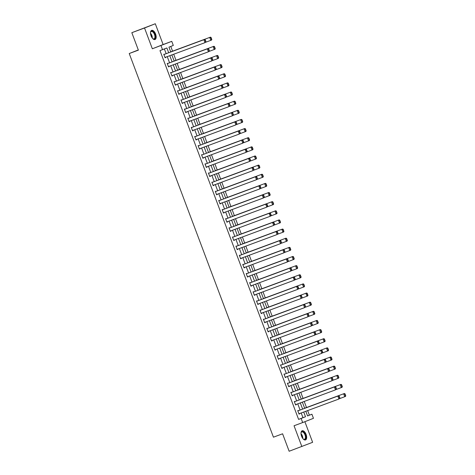 <?xml version="1.0" encoding="UTF-8"?>
<svg xmlns="http://www.w3.org/2000/svg" width="475" height="475" viewBox="0 0 475 475"><rect width="100%" height="100%" fill="white"/><g stroke="black" fill="none" stroke-linecap="round" stroke-linejoin="round"><path stroke-width="0.71" d="M306.102 434.459A4.881 2.44 69.7 0 0 302.136 430.772A4.881 2.44 69.7 0 0 301.56 436.246A4.881 2.44 69.7 0 0 305.526 439.927A4.881 2.44 69.7 0 0 306.102 434.459M155.598 34.052A4.881 2.44 69.7 0 0 151.632 30.37A4.881 2.44 69.7 0 0 151.056 35.839A4.881 2.44 69.7 0 0 155.022 39.526A4.881 2.44 69.7 0 0 155.598 34.052M307.527 415.886L311.915 414.218L313.452 418.321L302.682 422.554L301.138 418.457L305.508 416.735L303.739 412.039M138.314 49.958L129.236 53.532L273.44 437.184L282.589 433.794L289.15 451.25L312.627 442.308L304.879 421.693M129.236 53.532L138.385 50.142L131.824 32.692L155.301 23.75L144.531 27.989L152.344 48.782L171.76 41.343L173.298 45.446L168.934 47.162L170.745 51.977M152.344 48.782L163.121 44.543L155.301 23.75M163.121 44.543L171.76 41.343M309.373 415.162L307.657 410.59M306.506 407.532L304.22 401.452M303.068 398.394L300.788 392.314M299.636 389.257L297.35 383.177M296.198 380.119L293.918 374.039M292.766 370.981L290.48 364.907M289.328 361.843L287.048 355.769M285.897 352.705L283.611 346.631M282.465 343.567L280.179 337.493M279.027 334.43L276.747 328.356M275.595 325.292L273.309 319.218M272.157 316.154L269.877 310.08M268.725 307.016L266.439 300.942M265.288 297.878L263.007 291.804M261.856 288.747L259.57 282.667M258.424 279.609L256.138 273.529M254.986 270.471L252.7 264.391M251.554 261.333L249.268 255.253M248.116 252.195L245.836 246.121M244.684 243.058L242.398 236.983M241.247 233.92L238.967 227.846M237.815 224.782L235.529 218.708M234.377 215.644L232.097 209.57M230.945 206.506L228.659 200.432M227.513 197.368L225.227 191.294M224.075 188.231L221.789 182.157M220.643 179.099L218.357 173.019M217.206 169.961L214.926 163.881M213.774 160.823L211.488 154.743M210.336 151.685L208.056 145.605M206.904 142.548L204.618 136.473M203.466 133.41L201.186 127.336M200.034 124.272L197.748 118.198M196.602 115.134L194.317 109.06M193.165 105.996L190.879 99.922M189.733 96.858L187.447 90.784M186.295 87.721L184.015 81.647M182.863 78.583L180.577 72.509M179.425 69.445L177.145 63.371M175.993 60.313L173.708 54.233M172.556 51.175L170.78 46.437M131.824 32.692L144.531 27.989M168.69 52.737L166.897 47.963L159.986 50.623L298.597 419.395L302.967 417.679L301.197 412.983M300.093 410.038L297.766 403.845M296.661 400.9L294.334 394.707M293.223 391.762L290.896 385.569M289.792 382.624L287.464 376.432M286.354 373.487L284.026 367.294M282.922 364.349L280.594 358.156M279.484 355.211L277.157 349.018M276.052 346.073L273.725 339.88M272.62 336.935L270.287 330.742M269.183 327.798L266.855 321.605M265.751 318.666L263.423 312.467M262.313 309.528L259.985 303.329M258.881 300.39L256.553 294.197M255.443 291.252L253.116 285.059M252.011 282.114L249.684 275.922M248.573 272.977L246.246 266.784M245.142 263.839L242.814 257.646M241.71 254.701L239.376 248.508M238.272 245.563L235.944 239.37M234.84 236.425L232.513 230.232M231.402 227.287L229.075 221.095M227.97 218.15L225.643 211.957M224.533 209.018L222.205 202.819M221.101 199.88L218.773 193.681M217.663 190.742L215.335 184.543M214.231 181.604L211.903 175.412M210.799 172.467L208.466 166.274M207.361 163.329L205.034 157.136M203.929 154.191L201.602 147.998M200.492 145.053L198.164 138.86M197.06 135.915L194.732 129.722M193.622 126.778L191.294 120.585M190.19 117.64L187.862 111.447M186.752 108.502L184.425 102.309M183.32 99.364L180.993 93.171M179.888 90.232L177.555 84.033M176.451 81.094L174.123 74.896M173.019 71.957L170.691 65.764M169.581 62.819L167.253 56.626M166.149 53.681L164.374 48.955M164.605 54.251L163.768 54.245L165.092 57.76L165.716 57.196M168.043 63.389L167.206 63.383L168.524 66.898L169.148 66.334M171.475 72.527L170.638 72.521L171.962 76.036L172.585 75.466M174.913 81.664L174.076 81.658L175.394 85.168L176.017 84.603M178.345 90.802L177.507 90.79L178.832 94.305L179.455 93.741M181.783 99.94L180.939 99.928L182.263 103.443L182.887 102.879M185.214 109.072L184.377 109.066L185.695 112.581L186.319 112.017M188.652 118.21L187.809 118.204L189.133 121.719L189.757 121.155M192.084 127.347L191.247 127.342L192.565 130.857L193.188 130.292M195.516 136.485L194.679 136.479L196.003 139.994L196.626 139.43M198.954 145.623L198.117 145.617L199.435 149.132L200.058 148.568M202.386 154.761L201.548 154.755L202.873 158.27L203.496 157.706M205.823 163.899L204.986 163.893L206.304 167.408L206.928 166.844M209.255 173.037L208.418 173.031L209.736 176.546L210.36 175.982M212.693 182.174L211.85 182.168L213.174 185.683L213.797 185.119M216.125 191.312L215.288 191.306L216.606 194.815L217.229 194.251M219.557 200.45L218.72 200.444L220.044 203.953L220.667 203.389M222.995 209.588L222.158 209.576L223.476 213.091L224.099 212.527M226.427 218.72L225.589 218.714L226.913 222.229L227.537 221.665M229.864 227.857L229.027 227.852L230.345 231.367L230.969 230.803M233.296 236.995L232.459 236.989L233.783 240.504L234.407 239.94M236.734 246.133L235.897 246.127L237.215 249.642L237.838 249.078M240.166 255.271L239.329 255.265L240.647 258.78L241.27 258.216M243.604 264.409L242.761 264.403L244.085 267.918L244.708 267.354M247.036 273.547L246.198 273.541L247.517 277.056L248.14 276.492M250.467 282.684L249.63 282.678L250.954 286.193L251.578 285.629M253.905 291.822L253.068 291.816L254.386 295.331L255.01 294.767M257.337 300.96L256.5 300.954L257.824 304.469L258.447 303.899M260.775 310.098L259.938 310.092L261.256 313.601L261.879 313.037M264.207 319.236L263.37 319.224L264.694 322.739L265.317 322.175M267.645 328.373L266.808 328.362L268.126 331.877L268.749 331.312M271.077 337.505L270.239 337.499L271.558 341.014L272.181 340.45M274.514 346.643L273.671 346.637L274.995 350.152L275.619 349.588M277.946 355.781L277.109 355.775L278.427 359.29L279.051 358.726M281.378 364.919L280.541 364.913L281.865 368.428L282.488 367.864M284.816 374.057L283.979 374.051L285.297 377.566L285.92 377.002M288.248 383.194L287.411 383.188L288.735 386.703L289.358 386.139M291.686 392.332L290.848 392.326L292.167 395.841L292.79 395.277M295.118 401.47L294.28 401.464L295.604 404.979L296.228 404.415M298.555 410.608L297.718 410.602L299.036 414.117L299.66 413.553M302.682 422.554L294.043 425.754L301.857 446.548M298.597 419.395L301.138 418.457M162.527 49.679L160.983 45.582M305.793 411.279L307.545 415.934L311.915 414.218M171.849 54.922L174.177 61.115M175.287 64.06L177.614 70.252M178.719 73.198L181.046 79.39M182.151 82.335L184.478 88.528M185.588 91.473L187.916 97.666M189.02 100.611L191.348 106.804M192.458 109.749L194.786 115.942M195.89 118.887L198.217 125.079M199.328 128.024L201.655 134.217M202.76 137.156L205.087 143.355M206.192 146.294L208.525 152.493M209.629 155.432L211.957 161.625M213.061 164.57L215.389 170.763M216.499 173.708L218.827 179.9M219.931 182.845L222.258 189.038M223.369 191.983L225.696 198.176M226.801 201.121L229.128 207.314M230.238 210.259L232.566 216.452M233.67 219.397L235.998 225.589M237.102 228.534L239.436 234.727M240.54 237.672L242.868 243.865M243.972 246.804L246.299 253.003M247.41 255.942L249.737 262.141M250.842 265.08L253.169 271.278M254.279 274.217L256.607 280.41M257.711 283.355L260.039 289.548M261.149 292.493L263.477 298.686M264.581 301.631L266.908 307.824M268.013 310.769L270.346 316.962M271.451 319.907L273.778 326.099M274.882 329.044L277.21 335.237M278.32 338.182L280.648 344.375M281.752 347.32L284.08 353.513M285.19 356.458L287.517 362.651M288.622 365.59L290.949 371.788M292.06 374.728L294.387 380.926M295.492 383.865L297.819 390.058M298.923 393.003L301.257 399.196M302.361 402.141L304.689 408.334M302.634 409.094L300.307 402.901M299.202 399.956L296.875 393.763M295.765 390.824L293.437 384.625M292.333 381.686L290.005 375.488M288.895 372.548L286.567 366.35M285.463 363.411L283.136 357.218M282.025 354.273L279.698 348.08M278.593 345.135L276.266 338.942M275.162 335.997L272.828 329.804M271.724 326.859L269.396 320.667M268.292 317.722L265.964 311.529M264.854 308.584L262.527 302.391M261.422 299.446L259.095 293.253M257.984 290.308L255.657 284.115M254.553 281.17L252.225 274.978M251.115 272.038L248.787 265.84M247.683 262.901L245.355 256.702M244.251 253.763L241.917 247.57M240.813 244.625L238.486 238.432M237.381 235.487L235.054 229.294M233.943 226.349L231.616 220.157M230.512 217.212L228.184 211.019M227.074 208.074L224.746 201.881M223.642 198.936L221.314 192.743M220.204 189.798L217.877 183.605M216.772 180.66L214.445 174.467M213.34 171.523L211.007 165.33M209.902 162.391L207.575 156.192M206.471 153.253L204.143 147.054M203.033 144.115L200.705 137.916M199.601 134.977L197.273 128.784M196.163 125.839L193.836 119.647M192.731 116.702L190.404 110.509M189.293 107.564L186.966 101.371M185.862 98.426L183.534 92.233M182.43 89.288L180.096 83.095M178.992 80.15L176.664 73.957M175.56 71.013L173.232 64.82M172.122 61.875L169.795 55.682M302.967 417.679L305.508 416.735M165.086 57.742L165.817 57.469M168.518 66.88L169.254 66.607M171.956 76.018L172.686 75.745M175.388 85.156L176.124 84.883M178.826 94.293L179.556 94.02M182.257 103.431L182.994 103.158M185.689 112.569L186.426 112.296M189.127 121.707L189.857 121.434M192.559 130.845L193.295 130.572M195.997 139.977L196.727 139.709M199.429 149.114L200.165 148.847M202.867 158.252L203.597 157.985M206.298 167.39L207.035 167.123M209.736 176.528L210.467 176.255M213.168 185.666L213.904 185.393M216.6 194.803L217.336 194.53M220.038 203.941L220.768 203.668M223.47 213.079L224.206 212.806M226.908 222.217L227.638 221.944M230.339 231.355L231.076 231.082M233.777 240.493L234.507 240.219M237.209 249.63L237.945 249.357M240.647 258.762L241.377 258.495M244.079 267.9L244.815 267.633M247.511 277.038L248.247 276.771M250.948 286.176L251.679 285.902M254.38 295.313L255.117 295.04M257.818 304.451L258.548 304.178M261.25 313.589L261.986 313.316M264.688 322.727L265.418 322.454M268.12 331.865L268.856 331.592M271.558 341.003L272.288 340.729M274.989 350.14L275.72 349.867M278.421 359.278L279.158 359.005M281.859 368.41L282.589 368.143M285.291 377.548L286.027 377.281M288.729 386.686L289.459 386.418M292.161 395.823L292.897 395.556M295.598 404.961L296.329 404.688M299.03 414.099L299.767 413.826M163.881 54.536L204.618 39.443L163.875 54.524M205.996 41.77L204.992 42.655L203.888 39.728L204.933 39.835L205.705 41.889L205.996 41.77L205.224 39.722L204.933 39.835M164.979 57.463L204.992 42.655L205.705 41.889M204.618 39.443L205.224 39.722M211.82 39.484L211.048 37.43L210.757 37.549L211.529 39.597L211.82 39.484L211.541 40.078L205.782 42.228M170.703 51.876L210.443 37.151L170.697 51.864M211.529 39.597L210.811 40.369L209.713 37.436L210.757 37.549M211.048 37.43L210.443 37.151M150.48 32.846A4.222 2.114 -110.3 0 1 150.581 32.288A4.222 2.114 -110.3 0 1 150.652 32.062A4.222 2.114 -110.3 0 1 153.882 32.448A4.222 2.114 -110.3 0 1 155.194 38.137A4.222 2.114 -110.3 0 1 152.974 38.754A4.222 2.114 -110.3 0 1 152.534 38.392M152.843 38.659A3.913 1.953 69.7 0 0 154.025 38.861A3.913 1.953 69.7 0 0 154.767 38.006A3.913 1.953 69.7 0 0 154.078 33.571A3.913 1.953 69.7 0 0 151.311 31.522A3.913 1.953 69.7 0 0 150.569 32.377A3.913 1.953 69.7 0 0 150.545 32.443M154.725 39.597A4.851 2.422 69.7 0 0 155.527 38.588A4.851 2.422 69.7 0 0 154.731 33.197A4.851 2.422 69.7 0 0 151.365 30.513M300.984 433.247A4.222 2.114 -110.3 0 1 301.085 432.689A4.222 2.114 -110.3 0 1 303.02 431.638A4.222 2.114 -110.3 0 1 305.389 434.726A4.222 2.114 -110.3 0 1 305.645 438.668A4.222 2.114 -110.3 0 1 303.478 439.155A4.222 2.114 -110.3 0 1 303.038 438.799M303.347 439.06A3.913 1.953 69.7 0 0 304.528 439.262A3.913 1.953 69.7 0 0 304.992 434.88A3.913 1.953 69.7 0 0 301.815 431.929A3.913 1.953 69.7 0 0 301.043 432.85M305.223 439.998A4.851 2.422 69.7 0 0 305.68 434.613A4.851 2.422 69.7 0 0 301.863 430.914M167.313 63.674L208.05 48.581L167.307 63.662M209.428 50.908L208.424 51.793L207.326 48.866L208.371 48.973L209.137 51.021L209.428 50.908L208.662 48.86L208.371 48.973M168.417 66.601L208.424 51.793L209.137 51.021M208.05 48.581L208.662 48.86M170.751 72.812L211.488 57.718L170.745 72.794M212.865 60.046L211.862 60.931L210.757 58.003L211.803 58.11L212.574 60.159L212.865 60.046L212.093 57.998L211.803 58.11M171.849 75.739L211.862 60.931L212.574 60.159M211.488 57.718L212.093 57.998M215.252 48.622L214.48 46.568L214.189 46.687L214.961 48.735L215.252 48.622L214.979 49.216L209.22 51.365M174.141 61.014L213.875 46.289L174.135 60.996M214.961 48.735L214.249 49.501L213.15 46.574L214.189 46.687M214.48 46.568L213.875 46.289M218.69 57.754L217.918 55.706L217.627 55.818L218.399 57.873L218.69 57.754L218.411 58.354L212.652 60.503M177.573 70.152L217.312 55.427L177.567 70.134M218.399 57.873L217.681 58.639L216.582 55.712L217.627 55.818M217.918 55.706L217.312 55.427M174.183 81.949L214.92 66.856L174.177 81.932M216.297 69.184L215.294 70.068L214.195 67.141L215.234 67.248L216.006 69.297L216.297 69.184L215.531 67.135L215.234 67.248M175.287 84.877L215.294 70.068L216.006 69.297M214.92 66.856L215.531 67.135M177.62 91.087L218.357 75.988L177.614 91.069M219.735 78.322L218.726 79.206L217.627 76.279L218.672 76.386L219.444 78.434L219.735 78.322L218.963 76.273L218.672 76.386M178.719 94.014L218.726 79.206L219.444 78.434M218.357 75.988L218.963 76.273M181.052 100.225L221.789 85.126L181.046 100.207M223.167 87.459L222.163 88.344L221.059 85.417L222.104 85.524L222.876 87.572L223.167 87.459L222.395 85.411L222.104 85.524M182.151 103.152L222.163 88.344L222.876 87.572M221.789 85.126L222.395 85.411M222.122 66.892L221.35 64.843L221.059 64.956L221.831 67.011L222.122 66.892L221.843 67.492L216.089 69.641M181.011 79.289L220.744 64.564L181.005 79.272M221.831 67.011L221.118 67.777L220.014 64.849L221.059 64.956M221.35 64.843L220.744 64.564M225.56 76.03L224.788 73.981L224.497 74.094L225.269 76.148L225.56 76.03L225.281 76.629L219.521 78.779M184.442 88.427L224.176 73.702L184.437 88.409M225.269 76.148L224.55 76.914L223.452 73.987L224.497 74.094M224.788 73.981L224.176 73.702M228.992 85.168L228.22 83.119L227.929 83.232L228.701 85.28L228.992 85.168L228.713 85.767L222.959 87.917M187.874 97.565L227.614 82.84L187.868 97.547M228.701 85.28L227.988 86.052L226.884 83.125L227.929 83.232M228.22 83.119L227.614 82.84M184.484 109.363L225.227 94.264L184.484 109.345M226.605 96.597L225.595 97.482L224.497 94.549L225.542 94.662L226.314 96.71L226.605 96.597L225.833 94.549L225.542 94.662M185.588 112.29L225.595 97.482L226.314 96.71M225.227 94.264L225.833 94.549M232.423 94.305L231.658 92.257L231.367 92.37L232.132 94.418L232.423 94.305L232.15 94.905L226.391 97.054M191.312 106.703L231.046 91.978L191.306 106.685M232.132 94.418L231.42 95.19L230.322 92.263L231.367 92.37M231.658 92.257L231.046 91.978M187.922 118.501L228.659 103.402L187.916 118.483M230.037 105.735L229.033 106.62L227.929 103.687L228.974 103.799L229.746 105.848L230.037 105.735L229.265 103.681L228.974 103.799M189.02 121.428L229.033 106.62L229.746 105.848M228.659 103.402L229.265 103.681M235.861 103.443L235.089 101.395L234.798 101.508L235.57 103.556L235.861 103.443L235.582 104.043L229.823 106.192M194.744 115.835L234.484 101.116L194.738 115.823M235.57 103.556L234.858 104.328L233.753 101.401L234.798 101.508M235.089 101.395L234.484 101.116M191.354 127.633L232.091 112.539L191.348 127.621M233.474 114.873L232.465 115.758L231.367 112.824L232.412 112.937L233.178 114.986L233.474 114.873L232.703 112.818L232.412 112.937M192.458 130.566L232.465 115.758L233.178 114.986M232.091 112.539L232.703 112.818M239.293 112.581L238.527 110.532L238.236 110.645L239.002 112.694L239.293 112.581L239.02 113.181L233.261 115.324M198.182 124.972L237.916 110.248L198.176 124.961M239.002 112.694L238.29 113.466L237.191 110.538L238.236 110.645M238.527 110.532L237.916 110.248M194.792 136.77L235.529 121.677L194.786 136.758M236.906 124.011L235.903 124.889L234.798 121.962L235.843 122.075L236.615 124.123L236.906 124.011L236.134 121.956L235.843 122.075M195.89 139.703L235.903 124.889L236.615 124.123M235.529 121.677L236.134 121.956M242.731 121.719L241.959 119.67L241.668 119.783L242.44 121.832L242.731 121.719L242.452 122.318L236.692 124.462M201.614 134.11L241.353 119.385L201.608 134.098M242.44 121.832L241.722 122.603L240.623 119.676L241.668 119.783M241.959 119.67L241.353 119.385M198.223 145.908L238.961 130.815L198.217 145.896M240.338 133.143L239.335 134.027L238.236 131.1L239.281 131.207L240.047 133.261L240.338 133.143L239.572 131.094L239.281 131.207M199.328 148.841L239.335 134.027L240.047 133.261M238.961 130.815L239.572 131.094M246.163 130.857L245.391 128.808L245.1 128.921L245.872 130.969L246.163 130.857L245.89 131.456L240.13 133.6M205.052 143.248L244.785 128.523L205.046 143.236M245.872 130.969L245.159 131.741L244.061 128.808L245.1 128.921M245.391 128.808L244.785 128.523M201.661 155.046L242.398 139.953L201.655 155.034M243.776 142.28L242.773 143.165L241.668 140.238L242.713 140.345L243.485 142.399L243.776 142.28L243.004 140.232L242.713 140.345M202.76 157.973L242.773 143.165L243.485 142.399M242.398 139.953L243.004 140.232M249.601 139.994L248.829 137.94L248.538 138.059L249.31 140.107L249.601 139.994L249.322 140.588L243.562 142.738M208.483 152.386L248.223 137.661L208.477 152.374M249.31 140.107L248.591 140.879L247.493 137.946L248.538 138.059M248.829 137.94L248.223 137.661M205.093 164.184L245.83 149.091L205.087 164.172M247.208 151.418L246.204 152.303L245.106 149.376L246.145 149.482L246.917 151.537L247.208 151.418L246.442 149.37L246.145 149.482M206.197 167.111L246.204 152.303L246.917 151.537M245.83 149.091L246.442 149.37M253.033 149.132L252.261 147.078L251.97 147.197L252.742 149.245L253.033 149.132L252.753 149.726L247 151.875M211.915 161.524L251.655 146.799L211.915 161.512M252.742 149.245L252.029 150.017L250.925 147.084L251.97 147.197M252.261 147.078L251.655 146.799M208.531 173.322L249.268 158.228L208.525 173.31M250.646 160.556L249.636 161.441L248.538 158.513L249.583 158.62L250.355 160.675L250.646 160.556L249.874 158.507L249.583 158.62M209.629 176.249L249.636 161.441L250.355 160.675M249.268 158.228L249.874 158.507M256.47 158.27L255.698 156.216L255.408 156.334L256.173 158.383L256.47 158.27L256.191 158.864L250.432 161.013M215.353 170.662L255.087 155.937L215.347 170.65M256.173 158.383L255.461 159.149L254.362 156.222L255.408 156.334M255.698 156.216L255.087 155.937M211.963 182.459L252.7 167.366L211.957 182.447M254.078 169.694L253.074 170.578L251.97 167.651L253.015 167.758L253.787 169.807L254.078 169.694L253.306 167.645L253.015 167.758M213.061 185.387L253.074 170.578L253.787 169.807M252.7 167.366L253.306 167.645M259.902 167.402L259.13 165.353L258.839 165.466L259.611 167.521L259.902 167.402L259.623 168.002L253.87 170.151M218.785 179.799L258.525 165.074L218.779 179.782M259.611 167.521L258.899 168.287L257.794 165.359L258.839 165.466M259.13 165.353L258.525 165.074M215.395 191.597L256.138 176.504L215.395 191.579M257.515 178.832L256.506 179.716L255.408 176.789L256.452 176.896L257.224 178.944L257.515 178.832L256.743 176.783L256.452 176.896M216.499 194.524L256.506 179.716L257.224 178.944M256.138 176.504L256.743 176.783M263.334 176.54L262.568 174.491L262.277 174.604L263.043 176.658L263.334 176.54L263.061 177.139L257.302 179.289M222.223 188.937L261.957 174.212L222.217 188.919M263.043 176.658L262.331 177.424L261.232 174.497L262.277 174.604M262.568 174.491L261.957 174.212M218.833 200.735L259.57 185.636L218.827 200.717M260.947 187.969L259.944 188.854L258.839 185.927L259.884 186.034L260.656 188.082L260.947 187.969L260.175 185.921L259.884 186.034M219.931 203.662L259.944 188.854L260.656 188.082M259.57 185.636L260.175 185.921M266.772 185.678L266 183.629L265.709 183.742L266.481 185.796L266.772 185.678L266.493 186.277L260.733 188.427M225.655 198.075L265.394 183.35L225.649 198.057M266.481 185.796L265.768 186.562L264.664 183.635L265.709 183.742M266 183.629L265.394 183.35M222.264 209.873L263.002 194.774L222.258 209.855M264.379 197.107L263.376 197.992L262.277 195.065L263.322 195.172L264.088 197.22L264.379 197.107L263.613 195.059L263.322 195.172M223.369 212.8L263.376 197.992L264.088 197.22M263.002 194.774L263.613 195.059M270.204 194.815L269.438 192.767L269.141 192.88L269.913 194.934L270.204 194.815L269.931 195.415L264.171 197.564M229.092 207.213L268.826 192.488L229.087 207.195M269.913 194.934L269.2 195.7L268.102 192.773L269.141 192.88M269.438 192.767L268.826 192.488M225.702 219.011L266.439 203.912L225.696 218.993M267.817 206.245L266.813 207.13L265.709 204.203L266.754 204.309L267.526 206.358L267.817 206.245L267.045 204.197L266.754 204.309M226.801 221.938L266.813 207.13L267.526 206.358M266.439 203.912L267.045 204.197M273.642 203.953L272.87 201.905L272.579 202.018L273.351 204.066L273.642 203.953L273.363 204.553L267.603 206.702M232.524 216.351L272.264 201.626L232.518 216.333M273.351 204.066L272.632 204.838L271.534 201.911L272.579 202.018M272.87 201.905L272.264 201.626M229.134 228.148L269.871 213.049L229.128 228.131M271.249 215.383L270.245 216.268L269.147 213.334L270.192 213.447L270.958 215.496L271.249 215.383L270.483 213.328L270.192 213.447M230.238 231.076L270.245 216.268L270.958 215.496M269.871 213.049L270.483 213.328M277.073 213.091L276.302 211.042L276.011 211.155L276.783 213.204L277.073 213.091L276.794 213.691L271.041 215.84M235.962 225.488L275.696 210.763L235.956 225.471M276.783 213.204L276.07 213.976L274.966 211.048L276.011 211.155M276.302 211.042L275.696 210.763M232.572 237.286L273.309 222.187L232.566 237.268M274.687 224.521L273.683 225.405L272.579 222.472L273.624 222.585L274.396 224.633L274.687 224.521L273.915 222.466L273.624 222.585M233.67 240.213L273.683 225.405L274.396 224.633M273.309 222.187L273.915 222.466M280.511 222.229L279.739 220.18L279.448 220.293L280.22 222.342L280.511 222.229L280.232 222.828L274.473 224.972M239.394 234.62L279.134 219.895L239.388 234.608M280.22 222.342L279.502 223.113L278.403 220.186L279.448 220.293M279.739 220.18L279.134 219.895M236.004 246.418L276.741 231.325L235.998 246.406M278.118 233.658L277.115 234.543L276.017 231.61L277.056 231.723L277.827 233.771L278.118 233.658L277.347 231.604L277.056 231.723M237.102 249.351L277.115 234.543L277.827 233.771M276.741 231.325L277.347 231.604M283.943 231.367L283.171 229.318L282.88 229.431L283.652 231.479L283.943 231.367L283.664 231.966L277.911 234.11M242.826 243.758L282.566 229.033L242.826 243.746M283.652 231.479L282.94 232.251L281.835 229.324L282.88 229.431M283.171 229.318L282.566 229.033M239.442 255.556L280.179 240.463L239.436 255.544M281.556 242.796L280.547 243.675L279.448 240.748L280.493 240.861L281.265 242.909L281.556 242.796L280.784 240.742L280.493 240.861M240.54 258.489L280.547 243.675L281.265 242.909M280.179 240.463L280.784 240.742M287.381 240.504L286.609 238.456L286.318 238.569L287.084 240.617L287.381 240.504L287.102 241.104L281.342 243.248M246.264 252.896L285.998 238.171L246.258 252.884M287.084 240.617L286.372 241.389L285.273 238.462L286.318 238.569M286.609 238.456L285.998 238.171M242.873 264.694L283.611 249.601L242.868 264.682M284.988 251.928L283.985 252.813L282.88 249.886L283.925 249.993L284.697 252.047L284.988 251.928L284.216 249.88L283.925 249.993M243.972 267.627L283.985 252.813L284.697 252.047M283.611 249.601L284.216 249.88M290.813 249.642L290.041 247.588L289.75 247.707L290.522 249.755L290.813 249.642L290.534 250.236L284.78 252.385M249.696 262.034L289.435 247.309L249.69 262.022M290.522 249.755L289.809 250.527L288.705 247.594L289.75 247.707M290.041 247.588L289.435 247.309M246.305 273.832L287.043 258.738L246.299 273.82M288.426 261.066L287.417 261.951L286.318 259.023L287.363 259.13L288.135 261.185L288.426 261.066L287.654 259.017L287.363 259.13M247.41 276.759L287.417 261.951L288.135 261.185M287.043 258.738L287.654 259.017M294.245 258.78L293.479 256.726L293.188 256.844L293.954 258.893L294.245 258.78L293.972 259.374L288.212 261.523M253.133 271.172L292.867 256.447L253.127 271.16M293.954 258.893L293.241 259.665L292.143 256.732L293.188 256.844M293.479 256.726L292.867 256.447M249.743 282.969L290.48 267.876L249.737 282.957M291.858 270.204L290.854 271.088L289.75 268.161L290.795 268.268L291.567 270.322L291.858 270.204L291.086 268.155L290.795 268.268M250.842 285.897L290.854 271.088L291.567 270.322M290.48 267.876L291.086 268.155M297.683 267.918L296.911 265.863L296.62 265.982L297.392 268.031L297.683 267.918L297.403 268.512L291.644 270.661M256.565 280.309L296.305 265.584L256.559 280.298M297.392 268.031L296.679 268.803L295.575 265.869L296.62 265.982M296.911 265.863L296.305 265.584M253.175 292.107L293.912 277.014L253.169 292.095M295.29 279.342L294.286 280.226L293.188 277.299L294.233 277.406L294.999 279.454L295.29 279.342L294.524 277.293L294.233 277.406M254.279 295.034L294.286 280.226L294.999 279.454M293.912 277.014L294.524 277.293M301.114 277.056L300.342 275.001L300.052 275.12L300.823 277.168L301.114 277.056L300.841 277.649L295.082 279.799M260.003 289.447L299.737 274.722L259.997 289.429M300.823 277.168L300.111 277.934L299.012 275.007L300.052 275.12M300.342 275.001L299.737 274.722M256.613 301.245L297.35 286.152L256.607 301.227M298.728 288.479L297.724 289.364L296.62 286.437L297.665 286.544L298.437 288.592L298.728 288.479L297.956 286.431L297.665 286.544M257.711 304.172L297.724 289.364L298.437 288.592M297.35 286.152L297.956 286.431M304.552 286.188L303.78 284.139L303.489 284.252L304.261 286.306L304.552 286.188L304.273 286.787L298.514 288.937M263.435 298.585L303.175 283.86L263.429 298.567M304.261 286.306L303.543 287.072L302.444 284.145L303.489 284.252M303.78 284.139L303.175 283.86M260.045 310.383L300.782 295.29L260.039 310.365M302.159 297.617L301.156 298.502L300.058 295.575L301.103 295.682L301.868 297.73L302.159 297.617L301.393 295.569L301.103 295.682M261.149 313.31L301.156 298.502L301.868 297.73M300.782 295.29L301.393 295.569M307.984 295.325L307.212 293.277L306.921 293.39L307.693 295.444L307.984 295.325L307.705 295.925L301.952 298.074M266.873 307.723L306.607 292.998L266.867 307.705M307.693 295.444L306.981 296.21L305.876 293.283L306.921 293.39M307.212 293.277L306.607 292.998M263.483 319.521L304.22 304.422L263.477 319.503M305.597 306.755L304.594 307.64L303.489 304.713L304.534 304.819L305.306 306.868L305.597 306.755L304.825 304.707L304.534 304.819M264.581 322.448L304.594 307.64L305.306 306.868M304.22 304.422L304.825 304.707M311.422 304.463L310.65 302.415L310.359 302.527L311.131 304.582L311.422 304.463L311.143 305.063L305.383 307.212M270.305 316.861L310.044 302.136L270.299 316.843M311.131 304.582L310.412 305.348L309.314 302.421L310.359 302.527M310.65 302.415L310.044 302.136M266.914 328.658L307.652 313.559L266.908 328.641M309.029 315.893L308.026 316.777L306.927 313.85L307.966 313.957L308.738 316.006L309.029 315.893L308.257 313.844L307.966 313.957M268.013 331.586L308.026 316.777L308.738 316.006M307.652 313.559L308.257 313.844M314.854 313.601L314.082 311.553L313.791 311.665L314.563 313.714L314.854 313.601L314.575 314.201L308.821 316.35M273.737 325.998L313.476 311.273L273.737 325.981M314.563 313.714L313.85 314.486L312.746 311.558L313.791 311.665M314.082 311.553L313.476 311.273M270.352 337.796L311.089 322.697L270.346 337.778M312.467 325.031L311.457 325.915L310.359 322.982L311.404 323.095L312.176 325.143L312.467 325.031L311.695 322.982L311.404 323.095M271.451 340.723L311.457 325.915L312.176 325.143M311.089 322.697L311.695 322.982M318.286 322.739L317.52 320.69L317.229 320.803L317.995 322.852L318.286 322.739L318.012 323.338L312.253 325.488M277.174 335.136L316.908 320.411L277.168 335.118M317.995 322.852L317.282 323.623L316.184 320.696L317.229 320.803M317.52 320.69L316.908 320.411M273.784 346.934L314.521 331.835L273.778 346.916M315.899 334.168L314.895 335.053L313.791 332.12L314.836 332.233L315.608 334.281L315.899 334.168L315.127 332.114L314.836 332.233M274.882 349.861L314.895 335.053L315.608 334.281M314.521 331.835L315.127 332.114M321.723 331.877L320.952 329.828L320.661 329.941L321.433 331.989L321.723 331.877L321.444 332.476L315.691 334.626M280.606 344.268L320.346 329.549L280.6 344.256M321.433 331.989L320.72 332.761L319.616 329.834L320.661 329.941M320.952 329.828L320.346 329.549M277.216 356.066L317.953 340.973L277.21 356.054M319.337 343.306L318.327 344.191L317.229 341.258L318.274 341.371L319.046 343.419L319.337 343.306L318.565 341.252L318.274 341.371M278.32 358.999L318.327 344.191L319.046 343.419M317.953 340.973L318.565 341.252M325.155 341.014L324.389 338.966L324.098 339.079L324.864 341.127L325.155 341.014L324.882 341.614L319.123 343.758M284.044 353.406L323.778 338.681L284.038 353.394M324.864 341.127L324.152 341.899L323.053 338.972L324.098 339.079M324.389 338.966L323.778 338.681M280.654 365.204L321.391 350.111L280.648 365.192M322.768 352.444L321.765 353.323L320.661 350.396L321.706 350.508L322.478 352.557L322.768 352.444L321.997 350.39L321.706 350.508M281.752 368.137L321.765 353.323L322.478 352.557M321.391 350.111L321.997 350.39M328.593 350.152L327.821 348.104L327.53 348.217L328.302 350.265L328.593 350.152L328.314 350.752L322.555 352.895M287.476 362.544L327.216 347.819L287.47 362.532M328.302 350.265L327.59 351.037L326.485 348.11L327.53 348.217M327.821 348.104L327.216 347.819M284.086 374.342L324.823 359.248L284.08 374.33M326.2 361.576L325.197 362.461L324.098 359.533L325.143 359.646L325.909 361.695L326.2 361.576L325.434 359.527L325.143 359.646M285.19 377.275L325.197 362.461L325.909 361.695M324.823 359.248L325.434 359.527M332.025 359.29L331.253 357.242L330.962 357.354L331.734 359.403L332.025 359.29L331.752 359.89L325.992 362.033M290.914 371.682L330.647 356.957L290.908 371.67M331.734 359.403L331.022 360.175L329.923 357.242L330.962 357.354M331.253 357.242L330.647 356.957M287.523 383.479L328.261 368.386L287.517 383.468M329.638 370.714L328.635 371.598L327.53 368.671L328.575 368.778L329.347 370.832L329.638 370.714L328.866 368.665L328.575 368.778M288.622 386.407L328.635 371.598L329.347 370.832M328.261 368.386L328.866 368.665M335.463 368.428L334.691 366.373L334.4 366.492L335.172 368.541L335.463 368.428L335.184 369.022L329.424 371.171M294.346 380.819L334.085 366.094L294.34 380.808M335.172 368.541L334.453 369.312L333.355 366.379L334.4 366.492M334.691 366.373L334.085 366.094M290.955 392.617L331.692 377.524L290.949 392.605M333.07 379.852L332.067 380.736L330.968 377.809L332.013 377.916L332.779 379.97L333.07 379.852L332.304 377.803L332.013 377.916M292.06 395.544L332.067 380.736L332.779 379.97M331.692 377.524L332.304 377.803M338.895 377.566L338.123 375.511L337.832 375.63L338.604 377.678L338.895 377.566L338.616 378.159L332.862 380.309M297.783 389.957L337.517 375.232L297.777 389.945M338.604 377.678L337.891 378.45L336.787 375.517L337.832 375.63M338.123 375.511L337.517 375.232M294.393 401.755L335.13 386.662L294.387 401.743M336.508 388.989L335.498 389.874L334.4 386.947L335.445 387.054L336.217 389.108L336.508 388.989L335.736 386.941L335.445 387.054M295.492 404.682L335.498 389.874L336.217 389.108M335.13 386.662L335.736 386.941M342.332 386.703L341.561 384.649L341.27 384.768L342.042 386.816L342.332 386.703L342.053 387.297L336.294 389.447M301.215 399.095L340.949 384.37L301.209 399.083M342.042 386.816L341.323 387.582L340.225 384.655L341.27 384.768M341.561 384.649L340.949 384.37M297.825 410.893L338.562 395.8L297.819 410.881M339.94 398.127L338.936 399.012L337.838 396.085L338.877 396.192L339.649 398.24L339.94 398.127L339.168 396.079L338.877 396.192M298.923 413.82L338.936 399.012L339.649 398.24M338.562 395.8L339.168 396.079M345.764 395.835L344.992 393.787L344.702 393.906L345.473 395.954L345.764 395.835L345.485 396.435L339.732 398.584M304.647 408.233L344.387 393.508L304.647 408.215M345.473 395.954L344.761 396.72L343.657 393.793L344.702 393.906M344.992 393.787L344.387 393.508M150.492 33.226A3.913 1.953 -110.3 0 1 152.291 38.101M151.97 37.65A3.782 1.888 69.7 0 0 150.539 33.778M300.99 433.633A3.913 1.953 -110.3 0 1 302.343 435.86A3.913 1.953 -110.3 0 1 302.795 438.502M302.474 438.051A3.782 1.888 69.7 0 0 302.029 435.973A3.782 1.888 69.7 0 0 301.043 434.18"/></g></svg>
